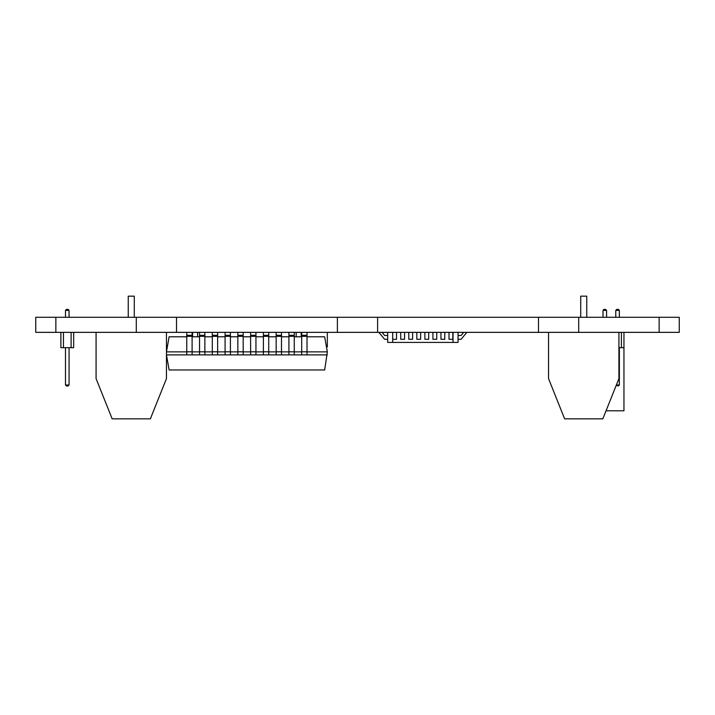 <?xml version="1.0" encoding="UTF-8"?>
<svg xmlns="http://www.w3.org/2000/svg" width="715" height="715" viewBox="0 0 715 715"><rect width="100%" height="100%" fill="white"/><g stroke="black" fill="none" stroke-linecap="round" stroke-linejoin="round"><path stroke-width="1.07" d="M55.859 332.359L35.75 332.359L35.75 317.281L679.25 317.281L679.25 332.359L55.859 332.359L55.859 317.281M659.141 332.359L659.141 317.281M578.703 332.359L578.703 317.281M538.484 332.359L538.484 317.281M377.609 332.359L377.609 317.281M337.391 332.359L337.391 317.281M176.516 332.359L176.516 317.281M136.297 332.359L136.297 317.281M128.253 317.281L128.253 296.171L134.286 296.171L134.286 317.281M166.461 332.368L166.461 378.619L150.373 418.838L112.166 418.838L96.078 378.619L96.078 332.368M548.539 332.359L548.539 378.61L564.627 418.829L602.834 418.829L618.922 378.61L618.922 332.359M580.714 317.281L580.714 296.162L586.747 296.162L586.747 317.281M606.052 410.785L623.954 410.785L623.954 347.687L618.922 347.687M192.103 335.281L186.767 335.281L186.767 354.881L192.103 354.881L192.103 332.359M186.767 335.281L186.767 332.359M327.336 332.359L327.336 346.838L326.451 346.838M167.346 346.838L166.461 346.838M197.626 336.783L197.626 332.359M296.162 336.783L296.162 332.359M265.694 369.968L266.293 369.968M255.818 369.968L258.964 369.968M243.02 369.968L244.619 369.968M211.855 369.968L213.615 369.968M231.74 369.968L235.521 369.968M228.371 369.968L231.883 369.968M235.584 369.968L237.04 369.968M268.295 369.968L270.288 369.968M277.375 369.968L280.146 369.968M327.336 354.881L307.021 354.881L307.021 351.807L301.694 351.807L301.694 354.881L307.021 354.881L294.258 354.881L294.258 351.807L288.923 351.807L288.923 354.881L294.258 354.881L281.487 354.881L281.487 351.807L276.16 351.807L276.16 354.881L281.487 354.881L268.715 354.881L268.715 351.807L263.388 351.807L263.388 354.881L268.715 354.881L255.943 354.881L255.943 351.807L250.616 351.807L250.616 354.881L255.943 354.881L243.18 354.881L243.18 351.807L237.845 351.807L237.845 354.881L243.18 354.881L230.409 354.881L230.409 351.807L225.082 351.807L225.082 354.881L230.409 354.881L217.637 354.881L217.637 351.807L212.31 351.807L212.31 354.881L217.637 354.881L204.865 354.881L204.865 351.807L199.539 351.807L199.539 354.881L204.865 354.881L166.461 354.881L169.124 369.968L324.673 369.968L327.336 351.869L307.021 351.869M294.258 351.869L301.694 351.869M281.487 351.869L288.923 351.869M268.715 351.869L276.16 351.869M255.943 351.869L263.388 351.869M243.18 351.869L250.616 351.869M230.409 351.869L237.845 351.869M217.637 351.869L225.082 351.869M204.865 351.869L212.31 351.869M186.767 336.783L169.124 336.783L166.461 351.869L186.767 351.869M192.103 351.869L199.539 351.869M262.977 369.968L262.432 369.968M263.629 369.968L262.566 369.968M249.178 369.968L248.722 369.968M274.658 369.968L273.452 369.968M307.021 336.783L324.673 336.783L327.336 351.869M301.694 336.783L294.258 336.783M288.923 336.783L281.487 336.783M276.16 336.783L268.715 336.783M263.388 336.783L255.943 336.783M250.616 336.783L243.18 336.783M237.845 336.783L230.409 336.783M225.082 336.783L217.637 336.783M212.31 336.783L204.865 336.783M199.539 336.783L192.103 336.783M307.021 351.807L307.021 332.359M294.258 351.807L294.258 332.359M281.487 351.807L281.487 332.359M268.715 351.807L268.715 332.359M255.943 351.807L255.943 332.359M243.18 351.807L243.18 332.359M230.409 351.807L230.409 332.359M217.637 351.807L217.637 332.359M204.865 351.807L204.865 332.359M307.021 335.281L301.694 335.281L301.694 332.359M301.694 335.281L301.694 336.309L307.021 336.309M301.694 351.807L301.694 336.309M294.258 335.281L288.923 335.281L288.923 332.359M288.923 335.281L288.923 336.309L294.258 336.309M288.923 351.807L288.923 336.309M281.487 335.281L276.16 335.281L276.16 332.359M276.16 335.281L276.16 336.309L281.487 336.309M276.16 351.807L276.16 336.309M268.715 335.281L263.388 335.281L263.388 332.359M263.388 335.281L263.388 336.309L268.715 336.309M263.388 351.807L263.388 336.309M255.943 335.281L250.616 335.281L250.616 332.359M250.616 335.281L250.616 336.309L255.943 336.309M250.616 351.807L250.616 336.309M243.18 335.281L237.845 335.281L237.845 332.359M237.845 335.281L237.845 336.309L243.18 336.309M237.845 351.807L237.845 336.309M230.409 335.281L225.082 335.281L225.082 332.359M225.082 335.281L225.082 336.309L230.409 336.309M225.082 351.807L225.082 336.309M217.637 335.281L212.31 335.281L212.31 332.359M212.31 335.281L212.31 336.309L217.637 336.309M212.31 351.807L212.31 336.309M204.865 335.281L199.539 335.281L199.539 332.359M199.539 335.281L199.539 336.309L204.865 336.309M199.539 351.807L199.539 336.309M458.047 332.359L458.047 342.413L392.696 342.413L392.696 332.359M453.024 342.413L453.024 332.359M392.696 342.413L387.664 342.413L387.664 332.359M382.042 332.359L384.652 335.478L387.664 335.478M387.664 339.303L384.652 339.303L378.852 332.359M458.047 339.303L461.068 339.303L466.859 332.359M463.669 332.359L461.068 335.478L458.047 335.478M396.512 332.359L396.512 339.303L392.696 339.303M400.74 332.359L400.74 339.303L404.556 339.303L404.556 332.359M408.783 332.359L408.783 339.303L412.6 339.303L412.6 332.359M416.827 332.359L416.827 339.303L420.643 339.303L420.643 332.359M424.871 332.359L424.871 339.303L428.687 339.303L428.687 332.359M432.915 332.359L432.915 339.303L436.731 339.303L436.731 332.359M440.958 332.359L440.958 339.303L444.775 339.303L444.775 332.359M449.002 332.359L449.002 339.303L452.818 339.303L452.818 332.359M69.06 310.382L65.485 310.382L66.486 309.381L68.05 309.381L69.06 310.382L69.06 317.281M69.06 347.687L69.06 384.992L68.05 385.993L66.486 385.993L65.485 384.992L69.06 384.992M65.485 310.382L65.485 317.281M65.485 347.687L65.485 384.992M73.654 332.359L73.654 347.687L60.882 347.687L60.882 332.359M71.107 347.687L71.107 332.359M63.438 347.687L63.438 332.359M621.398 347.687L621.398 332.359M623.954 347.687L623.954 332.359M615.776 317.281L615.776 310.382L616.786 309.381L618.35 309.381L619.351 310.382L619.351 317.281M619.351 347.687L619.351 384.992L616.375 384.992M619.351 384.992L618.35 385.993L616.205 385.412M619.351 310.382L615.776 310.382M603.004 317.281L603.004 310.382L604.014 309.381L605.578 309.381L606.579 310.382L606.579 317.281M606.579 310.382L603.004 310.382M186.767 351.807L192.103 351.807M186.767 336.309L192.103 336.309M192.603 336.783L192.603 332.359M301.194 332.359L301.194 336.783"/></g></svg>
